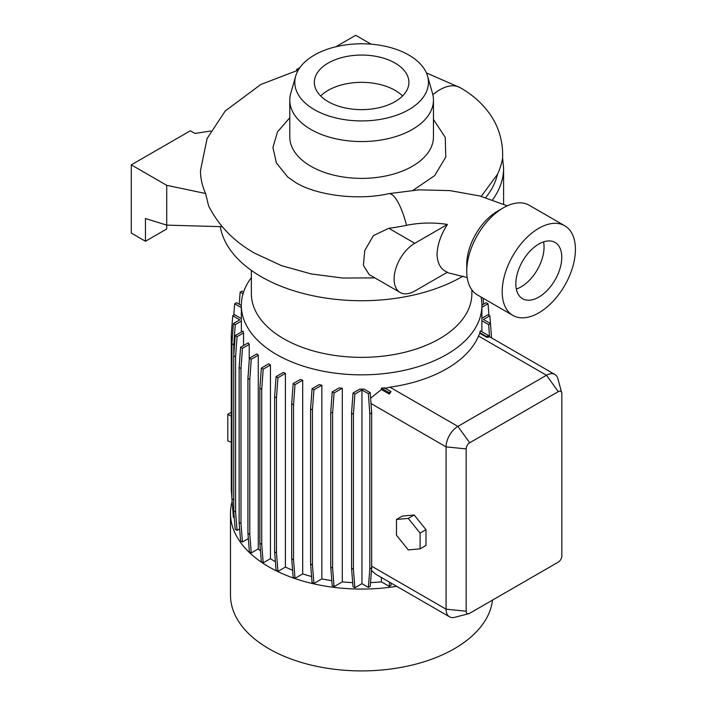 <?xml version="1.0" encoding="UTF-8"?>
<svg xmlns="http://www.w3.org/2000/svg" width="706" height="706" viewBox="0 0 706 706"><rect width="100%" height="100%" fill="white"/><g stroke="black" fill="none" stroke-linecap="round" stroke-linejoin="round"><path stroke-width="1.06" d="M447.436 224.446A67.714 39.095 0 0 0 406.524 225.329A144.792 83.59 180 0 1 388.777 228.285L373.421 235.61L364.764 250.498L363.396 265.359L369.203 274.608L400.161 292.487A29.237 16.882 120 0 0 414.775 291.04L447.436 272.181C440.923 269.692 437.455 263.744 437.032 254.319C437.455 244.417 440.923 234.463 447.436 224.446L414.775 243.296A29.237 16.882 120 0 0 395.678 269.057A29.237 16.882 120 0 0 400.161 292.487M251.371 270.407L251.371 293.705A110.251 63.655 0 0 0 283.662 338.712A110.251 63.655 0 0 0 403.814 352.515A110.251 63.655 0 0 0 471.873 293.705L471.873 289.875M251.371 277.635A120.285 69.444 0 0 0 241.337 305.398A120.285 69.444 0 0 0 276.567 354.509A120.285 69.444 0 0 0 407.653 369.556A120.285 69.444 0 0 0 481.907 305.398A120.285 69.444 0 0 0 481.024 297.014M232.133 501.401A131.131 75.71 0 0 0 230.491 513.359L230.491 595.193A131.131 75.71 0 0 0 268.898 648.735A131.131 75.71 0 0 0 407.839 666.049A131.131 75.71 0 0 0 492.479 600.118M230.491 513.359A131.131 75.71 0 0 0 268.898 566.892A131.131 75.71 0 0 0 396.693 586.315M285.4 567.077L277.935 571.392L276.081 570.316L274.616 551.827L274.616 396.816L276.081 376.642L283.38 372.424A120.285 69.444 0 0 0 285.4 373.403L285.4 567.077A120.285 69.444 0 0 0 292.602 570.236M302.697 573.899L295.011 578.338L293.158 577.27L291.693 558.781L291.693 403.77L293.158 383.587L300.35 379.44A120.285 69.444 0 0 0 302.697 380.225L302.697 573.899A120.285 69.444 0 0 0 311.593 576.511M321.848 578.902L313.914 583.483L312.061 582.415L310.596 563.918L310.596 408.915L312.061 388.732L319.13 384.646A120.285 69.444 0 0 0 321.848 385.22L321.848 578.902A120.285 69.444 0 0 0 331.82 580.641M342.304 581.903L334.07 586.66L332.217 585.583L330.752 567.095L330.752 412.092L332.217 391.909L339.154 387.903A120.285 69.444 0 0 0 342.304 388.221L342.304 581.903A120.285 69.444 0 0 0 352.7 582.618M361.949 583.685L354.88 587.771L353.018 586.704L351.553 568.206L351.553 413.204L353.018 393.021L359.778 389.121A120.285 69.444 0 0 0 364.102 389.112L370.218 392.642L371.683 412.825L371.683 567.836L370.218 586.324L368.364 587.392L369.829 568.904L369.829 413.892L368.364 393.71L361.949 390.003L361.949 583.685L368.364 587.392M370.518 582.618A120.285 69.444 0 0 0 381.408 581.859L381.408 577.49M371.471 570.572L375.769 574.234L449.537 616.823A16.706 9.646 -60 0 1 446.077 609.172L446.077 446.863A16.706 9.646 -60 0 1 457.885 426.406L546.479 375.257A16.706 9.646 -60 0 1 554.828 374.436A16.706 9.646 -60 0 1 557.872 378.716L561.702 392.668A5.004 2.895 120 0 0 558.287 391.627L469.702 442.777A5.004 2.895 120 0 0 466.163 448.91L466.163 611.22A5.004 2.895 120 0 0 468.766 613.664A5.004 2.895 120 0 0 469.702 613.267L558.287 562.117A5.004 2.895 120 0 0 561.835 555.984L561.835 393.674A5.004 2.895 120 0 0 561.702 392.668M389.288 394.08L389.183 392.668L391.036 391.592L389.288 394.08L381.408 389.535L370.624 398.158M381.408 389.535L381.408 388.176A120.285 69.444 0 0 0 384.549 387.85L391.036 391.592M486.769 337.318L486.716 336.656L488.578 335.588L488.693 337.168L486.769 337.318L479.789 333.285L478.527 336.03A120.285 69.444 180 0 1 389.933 387.17L384.549 388.388M479.789 333.285L479.789 332.65A120.285 69.444 0 0 0 480.345 330.832L488.578 335.588M481.889 331.723L481.889 320.745A120.285 69.444 0 0 0 481.907 319.677L481.907 305.398M220.29 226.644A141.994 81.975 0 0 0 261.22 276.717A141.994 81.975 0 0 0 463.048 276.117M295.699 76.063L290.748 93.316A71.827 41.469 0 0 0 289.787 100.084L289.787 136.911A71.827 41.469 0 0 0 310.825 166.237A71.827 41.469 0 0 0 389.112 175.229A71.827 41.469 0 0 0 433.449 136.911L433.449 100.084A71.827 41.469 0 0 0 432.487 93.316L427.545 76.063A66.823 38.574 0 0 0 408.871 55.077A66.823 38.574 0 0 0 341.192 45.625A66.823 38.574 0 0 0 295.699 76.063A66.823 38.574 0 0 0 314.373 109.633A66.823 38.574 0 0 0 392.157 116.666A66.823 38.574 0 0 0 427.545 76.063M433.449 119.446L445.265 137.405L445.768 157.041L434.693 175.609L413.169 190.232M289.787 100.084A71.827 41.469 0 0 0 310.825 129.41A71.827 41.469 0 0 0 389.112 138.402A71.827 41.469 0 0 0 433.449 100.084M395.051 63.055A47.276 27.296 0 0 0 343.531 57.142A47.276 27.296 0 0 0 314.346 82.355A47.276 27.296 0 0 0 328.193 101.655A47.276 27.296 0 0 0 379.713 107.568A47.276 27.296 0 0 0 408.898 82.355A47.276 27.296 0 0 0 395.051 63.055M402.57 95.99A47.276 27.296 0 0 0 395.051 90.333A47.276 27.296 0 0 0 320.674 95.99M538.802 312.855A51.785 29.899 -60 0 1 512.909 315.423A51.785 29.899 -60 0 1 504.975 273.928A51.785 29.899 -60 0 1 538.802 228.294A51.785 29.899 -60 0 1 564.694 225.726A51.785 29.899 -60 0 1 572.628 267.23A51.785 29.899 -60 0 1 538.802 312.855M512.909 315.423L477.477 294.967A51.785 29.899 -60 0 1 466.745 271.263A51.785 29.899 -60 0 1 503.36 207.838A51.785 29.899 -60 0 1 503.369 207.838A51.785 29.899 -60 0 1 529.253 205.269L564.694 225.726M543.558 241.876A32.494 18.762 -60 0 1 521.081 286.874A32.494 18.762 -60 0 1 516.324 289.045M538.802 244.047A32.494 18.762 -60 0 1 555.048 242.44A32.494 18.762 -60 0 1 560.026 268.474A32.494 18.762 -60 0 1 538.802 297.102A32.494 18.762 -60 0 1 522.555 298.717A32.494 18.762 -60 0 1 517.577 272.684A32.494 18.762 -60 0 1 538.802 244.047M466.745 271.263L466.745 264.441A43.437 25.072 -60 0 1 497.456 211.244L503.369 207.838L497.456 211.244M289.787 117.752L277.52 131.863L272.913 147.413L276.39 162.927L287.66 176.95L295.805 182.616C315.714 194.927 356.865 200.919 388.591 193.709A40.842 11.27 78.3 0 1 406.524 225.329M298.232 70.141L260.849 84.464L225.249 110.966L207.096 138.526L200.486 170.525A157.111 90.703 0 0 0 205.605 193.506L208.579 205.817C218.586 225.708 234.039 241.558 254.963 253.366L281.579 265.677L311.196 273.937L342.719 278.04L374.86 277.882M210.732 131.007L194.971 133.443L190.346 130.778L131.29 164.869L131.29 233.068L145.462 241.258L166.722 228.982L166.722 185.334L205.605 193.506M481.263 196.356L497.43 174.373C500.536 168.469 502.478 159.379 502.584 158.294M371.065 44.16L355.718 35.3L335.871 46.755M299.962 67.485L296.652 69.4L296.652 70.574M298.038 70.194L296.652 69.4M222.231 226.697L166.722 225.126L145.462 218.525L145.462 241.258M166.722 185.334L131.29 164.869M235.204 335.597L233.739 355.771L233.739 510.782L235.204 529.271L237.057 530.347L235.592 511.85L235.592 356.848L237.057 336.665L243.544 332.923A120.285 69.444 0 0 1 242.979 331.105L235.204 335.597L237.057 336.665M231.93 498.286L231.277 489.284L231.277 334.273L232.742 315.785L239.811 319.871L233.395 323.577L231.93 343.76L231.93 498.763L233.395 517.26L234.295 517.78M232.777 509.485L232.345 504.013M381.408 581.859L389.183 586.342L391.036 585.274L391.203 583.147M270.442 558.658L270.442 364.976A120.285 69.444 0 0 1 268.748 363.811L261.344 368.082L259.879 388.265L259.879 543.276L261.344 561.764L263.197 562.832L270.442 558.658A120.285 69.444 0 0 0 275.402 561.782M258.272 548.889L258.272 355.206A120.285 69.444 0 0 1 256.905 353.856L249.394 358.189L247.93 378.372L247.93 533.383L249.394 551.871L251.257 552.939L258.272 548.889A120.285 69.444 0 0 0 260.488 550.954M248.344 538.599L242.449 541.996L240.984 523.508L240.984 368.497L242.449 348.323L249.227 344.413A120.285 69.444 0 0 1 248.23 342.842L240.596 347.246L242.449 348.323M240.596 347.246L239.131 367.429L239.131 522.44L240.596 540.928L242.449 541.996M239.643 528.856L237.057 530.347M241.337 305.398L241.337 319.677A120.285 69.444 0 0 0 241.364 321.115L241.364 332.041M243.544 345.543L243.544 332.923M249.227 360.607L249.227 344.413M231.277 412.26L227.791 414.272L227.791 440.871L231.277 442.23M231.277 416.284L227.791 414.272M468.766 613.664L454.77 617.318A16.706 9.646 -60 0 1 449.537 616.823M491.544 337.892L490.502 323.577L483.433 319.491L489.849 315.785L487.996 314.717L481.907 318.23M396.463 535.219L408.28 549.912L420.088 548.853L425.992 545.447L425.992 529.694L414.184 515.001L402.376 516.06L396.463 519.466L396.463 535.219M420.088 548.853L420.088 533.101L425.992 529.694M420.088 533.101L408.28 518.407L414.184 515.001M408.28 518.407L396.463 519.466M239.202 304.251L240.164 292.134L242.017 291.066L243.605 291.984M240.164 292.134L243.032 293.793M488.94 315.264L488.031 303.765L481.907 307.304M488.031 303.765L486.178 302.697L481.898 305.168M369.829 568.904L371.683 567.836M369.829 413.892L371.683 412.825M368.364 393.71L370.218 392.642M334.07 586.66L332.605 568.171L332.605 413.16L334.07 392.977L342.304 388.221M330.752 567.095L332.605 568.171M330.752 412.092L332.605 413.16M332.217 391.909L334.07 392.977M263.197 562.832L261.732 544.344L261.732 389.341L263.197 369.159L270.442 364.976M259.879 543.276L261.732 544.344M259.879 388.265L261.732 389.341M261.344 368.082L263.197 369.159M233.783 355.224L233.783 344.828L235.248 324.645L241.364 321.115M231.93 498.763L233.739 499.813M231.93 343.76L233.783 344.828M233.395 323.577L235.248 324.645M489.523 336.727L488.649 324.645L481.889 320.745M488.649 324.645L490.502 323.577M491.314 334.759L490.899 329.022M490.467 323.551L489.849 315.785M313.914 583.483L312.449 564.994L312.449 409.983L313.914 389.8L321.848 385.22M310.596 563.918L312.449 564.994M310.596 408.915L312.449 409.983M312.061 388.732L313.914 389.8M251.257 552.939L249.792 534.451L249.792 379.44L251.257 359.257L258.272 355.206M247.93 533.383L249.792 534.451M247.93 378.372L249.792 379.44M249.394 358.189L251.257 359.257M232.742 315.785L234.595 314.717L241.337 318.609M486.716 336.656L479.789 332.65M389.183 586.342L389.509 582.168M389.183 392.668L381.408 388.176M295.011 578.338L293.546 559.849L293.546 404.847L295.011 384.664L302.697 380.225M291.693 558.781L293.546 559.849M291.693 403.77L293.546 404.847M293.158 383.587L295.011 384.664M239.131 522.44L240.984 523.508M239.131 367.429L240.984 368.497M233.765 315.194L234.666 303.774L236.519 302.706L241.337 305.486M234.666 303.774L241.337 307.631M483.601 304.189L483.133 298.232M354.88 587.771L353.406 569.283L353.406 414.272L354.88 394.089L361.949 390.003M351.553 568.206L353.406 569.283M351.553 413.204L353.406 414.272M353.018 393.021L354.88 394.089M277.935 571.392L276.47 552.895L276.47 397.893L277.935 377.71L285.4 373.403M274.616 551.827L276.47 552.895M274.616 396.816L276.47 397.893M276.081 376.642L277.935 377.71M233.739 510.782L235.592 511.85M233.739 355.771L235.592 356.848M492.559 199.851A141.994 81.975 0 0 0 503.607 168.143L502.593 158.003M432.857 94.772A40.842 23.598 -60 0 1 460.294 87.729A40.842 23.598 -60 0 1 460.303 87.738A40.842 23.598 -60 0 1 460.374 87.773M485.657 197.609A136.982 79.081 0 0 0 497.43 174.373M466.163 448.91L446.077 446.863L371.012 403.532M469.702 442.777L457.885 426.406L389.933 387.17M466.163 611.22L446.077 609.172L371.683 566.23M558.287 391.627L546.479 375.257L478.527 336.03M388.777 228.285L414.775 243.296M507.279 205.817L479.833 195.968L449.934 190.611L419.002 189.852L388.591 193.709M503.607 204.166L503.607 168.143M502.593 158.144C503.219 141.712 498.93 126.948 489.726 113.869C482.18 103.314 472.376 94.604 460.303 87.738L426.406 72.921M467.187 277.529L446.863 272.507M554.828 374.436L488.623 336.206"/></g></svg>
